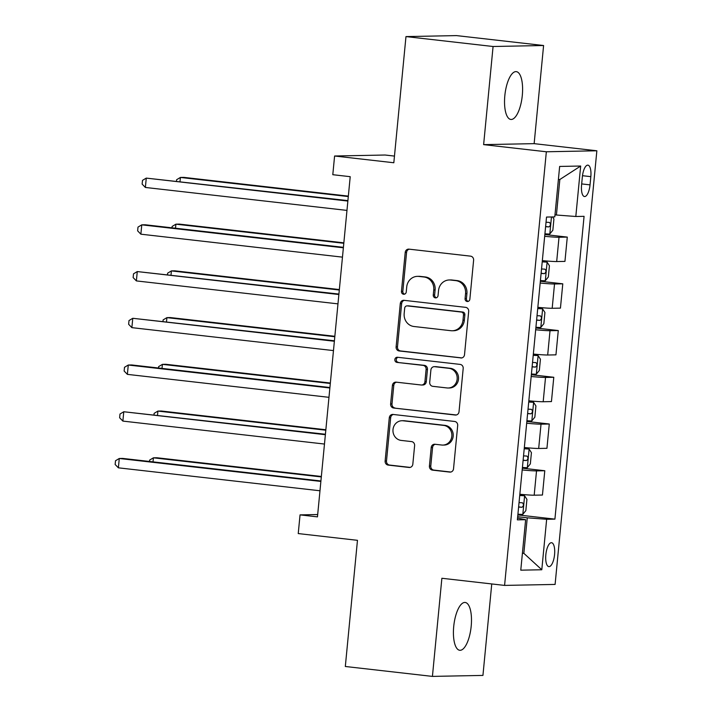 <?xml version="1.0" encoding="UTF-8"?>
<svg xmlns="http://www.w3.org/2000/svg" width="712" height="712" viewBox="0 0 712 712"><rect width="100%" height="100%" fill="white"/><g stroke="black" fill="none" stroke-linecap="round" stroke-linejoin="round"><path stroke-width="1.07" d="M467.214 301.496A2.581 2.403 -91.1 0 0 469.858 299.2L473.613 260.209A3.694 3.435 -91.1 0 0 470.543 256.151L408.991 249.147A3.694 3.435 -91.1 0 0 405.217 252.422L401.461 291.413A2.581 2.403 -91.1 0 0 403.909 294.27A2.581 2.403 -91.1 0 0 406.249 291.956L406.73 286.909A11.81 11 -91.1 0 1 417.446 276.354A11.81 11 -91.1 0 1 418.807 276.416L423.934 276.995A11.81 11 -91.1 0 1 433.75 289.989L433.261 295.035A2.581 2.403 -91.1 0 0 435.708 297.883A2.581 2.403 -91.1 0 0 438.049 295.578L438.539 290.532A11.81 11 -91.1 0 1 449.254 279.976A11.81 11 -91.1 0 1 450.616 280.038L455.742 280.617A11.81 11 -91.1 0 1 465.559 293.611L465.069 298.657A2.581 2.403 -91.1 0 0 467.214 301.496M471.193 626.204A24.057 8.669 96.5 0 0 465.176 602.468A24.057 8.669 96.5 0 0 453.713 626.542A24.057 8.669 96.5 0 0 459.729 650.279A24.057 8.669 96.5 0 0 471.193 626.204M522.305 95.372A24.057 8.669 96.5 0 0 516.289 71.636A24.057 8.669 96.5 0 0 504.826 95.711A24.057 8.669 96.5 0 0 510.842 119.447A24.057 8.669 96.5 0 0 522.305 95.372M554.568 554.586A12.033 4.334 96.5 0 0 551.56 542.713A12.033 4.334 96.5 0 0 545.837 554.755A12.033 4.334 96.5 0 0 548.845 566.619A12.033 4.334 96.5 0 0 554.568 554.586M429.416 466.066A3.694 3.435 -91.1 0 0 432.478 470.125L449.753 472.092A3.694 3.435 -91.1 0 0 453.526 468.816L457.691 425.518A3.694 3.435 -91.1 0 0 454.63 421.459L393.068 414.446A3.694 3.435 -91.1 0 0 389.295 417.73L385.13 461.029A3.694 3.435 -91.1 0 0 388.191 465.087L409.053 467.464A3.694 3.435 -91.1 0 0 412.827 464.179L414.615 445.65A3.694 3.435 -91.1 0 0 411.545 441.591L401.203 440.417A9.87 9.194 -91.1 0 1 392.962 430.164A9.87 9.194 -91.1 0 1 401.951 420.73A9.87 9.194 -91.1 0 1 403.09 420.783L443.62 425.393A9.87 9.194 -91.1 0 1 451.862 435.646A9.87 9.194 -91.1 0 1 442.864 445.08A9.87 9.194 -91.1 0 1 441.725 445.027L434.97 444.261A3.694 3.435 -91.1 0 0 431.196 447.537L429.416 466.066L430.778 466.04A3.694 3.435 -91.1 0 0 433.848 470.098L450.829 472.038M493.078 46.502L483.626 144.634L534.142 143.646L543.594 45.515L493.078 46.502L405.974 36.588L393.825 162.754L334.596 156.008L332.798 174.698L350.215 176.683L317.463 516.868L300.046 514.883L298.239 533.573L357.469 540.319L345.32 666.485L432.424 676.4L482.941 675.412L491.752 583.947M483.626 144.634L546.344 151.772L504.586 585.406L441.876 578.269L432.424 676.4M460.744 357.976A3.694 3.435 -91.1 0 0 464.518 354.701L468.683 311.402A3.694 3.435 -91.1 0 0 465.612 307.344L404.06 300.33A3.694 3.435 -91.1 0 0 400.286 303.615L396.112 346.913A3.694 3.435 -91.1 0 0 399.183 350.972L461.59 357.958M463.192 368.46L459.017 411.758A3.694 3.435 -91.1 0 1 455.244 415.034L393.692 408.029A3.694 3.435 -91.1 0 1 390.621 403.971L392.41 385.441A3.694 3.435 -91.1 0 1 396.183 382.157L421.148 384.996A3.694 3.435 -91.1 0 0 424.922 381.721L426.105 369.43A3.694 3.435 -91.1 0 0 423.035 365.372L397.047 362.408A2.581 2.403 -91.1 0 1 397.243 357.255A2.581 2.403 -91.1 0 1 397.536 357.273L460.121 364.402A3.694 3.435 -91.1 0 1 463.192 368.46M405.974 36.588L456.49 35.6L543.594 45.515M582.363 176.816L581.571 185.04A11.65 4.201 96.5 0 0 584.481 196.539A11.65 4.201 96.5 0 0 590.034 184.871L590.827 176.647A11.65 4.201 96.5 0 0 587.907 165.148A11.65 4.201 96.5 0 0 582.363 176.816M546.344 151.772L596.861 150.784L555.102 584.427L504.586 585.406M580.672 166.03L575.812 216.493L556.419 215.015L559.837 179.504L580.672 166.03L559.65 166.439L554.79 216.902L546.531 217.062L517.375 519.867L525.634 519.707L517.544 518.087M517.846 514.909L554.915 519.128L584.071 216.332L575.812 216.493M554.915 519.128L546.656 519.288L541.796 569.76L520.775 570.17L525.634 519.707M394.466 156.088L385.112 155.02L334.596 156.008M534.142 143.646L596.861 150.784M317.685 514.536L300.046 514.883M559.837 179.504L558.386 179.531M556.419 215.015L554.986 214.855M522.412 553.162L523.845 553.322L527.263 517.811L517.677 516.725M522.394 553.357L523.845 553.322L541.796 569.76M544.849 234.542L567.286 237.096L559.018 237.256A15.041 0.676 -174.5 0 1 544.671 236.313M542.339 260.61A15.041 0.676 -174.5 0 0 556.686 261.553L564.945 261.393L567.286 237.096M540.346 281.267L562.783 283.821L554.523 283.981A15.041 0.676 -174.5 0 1 540.177 283.038M537.836 307.335A15.041 0.676 -174.5 0 0 552.183 308.287L560.442 308.127L562.783 283.821M535.851 328.001L558.279 330.555L550.02 330.715A15.041 0.676 -174.5 0 1 535.673 329.763M533.341 354.06A15.041 0.676 -174.5 0 0 547.679 355.012L555.947 354.852L558.279 330.555M531.348 374.726L553.785 377.28L545.526 377.44A15.041 0.676 -174.5 0 1 531.179 376.497M528.838 400.794A15.041 0.676 -174.5 0 0 543.185 401.737L551.444 401.577L553.785 377.28M526.844 421.451L549.281 424.005L541.022 424.174A15.041 0.676 -174.5 0 1 526.675 423.222M524.335 447.519A15.041 0.676 -174.5 0 0 538.681 448.471L546.941 448.311L549.281 424.005M522.35 468.184L544.787 470.739L536.528 470.899A15.041 0.676 -174.5 0 1 522.181 469.947M519.84 494.253A15.041 0.676 -174.5 0 0 534.187 495.196L542.446 495.036L544.787 470.739M527.263 517.811L546.656 519.288M468.193 301.39A2.581 2.403 -91.1 0 1 466.431 298.631L466.921 293.584A11.81 11 -91.1 0 0 457.104 280.59L455.742 280.617M449.254 279.976L450.616 279.95A11.81 11 -91.1 0 1 451.978 280.012L457.104 280.59M417.446 276.354L418.816 276.327A11.81 11 -91.1 0 1 420.169 276.389L425.304 276.968A11.81 11 -91.1 0 1 435.112 289.962L434.632 295.008A2.581 2.403 -91.1 0 0 436.394 297.767M409.275 249.173A3.694 3.435 -91.1 0 0 406.579 252.395L402.823 291.386A2.581 2.403 -91.1 0 0 404.585 294.145M404.345 300.366A3.694 3.435 -91.1 0 0 401.648 303.588L397.483 346.886A3.694 3.435 -91.1 0 0 400.545 350.945L461.812 357.913M463.503 314.891A2.581 2.403 -91.1 0 0 461.358 312.052L407.326 305.893A2.581 2.403 -91.1 0 0 404.683 308.189L404.176 313.511A11.81 11 -91.1 0 0 413.983 326.505L450.918 330.706A11.81 11 -91.1 0 0 452.28 330.768A11.81 11 -91.1 0 0 462.996 320.213L463.503 314.891L464.874 314.864A2.581 2.403 -91.1 0 0 462.729 312.025L461.358 312.052M407.024 305.884L408.394 305.857A2.581 2.403 -91.1 0 1 408.688 305.866L462.729 312.025M452.28 330.768L453.651 330.742A11.81 11 -91.1 0 0 464.358 320.186L462.996 320.213M464.874 314.864L464.358 320.186M456.321 414.971L393.692 408.029M396.468 382.193A3.694 3.435 -91.1 0 0 393.772 385.415L391.992 403.944A3.694 3.435 -91.1 0 0 395.053 408.003M421.566 385.023L422.937 384.996A3.694 3.435 -91.1 0 0 426.283 381.694L427.467 369.403A3.694 3.435 -91.1 0 0 424.397 365.345L397.047 362.408M398.008 357.326A2.581 2.403 -91.1 0 0 398.409 362.381M447.047 387.951A9.87 9.194 -91.1 0 0 448.186 388.004A9.87 9.194 -91.1 0 0 457.184 378.57A9.87 9.194 -91.1 0 0 448.943 368.318L434.658 366.689A3.694 3.435 -91.1 0 0 430.893 369.973L429.71 382.264A3.694 3.435 -91.1 0 0 432.771 386.322L447.047 387.951M448.186 388.004L449.557 387.978A9.87 9.194 -91.1 0 0 458.546 378.544A9.87 9.194 -91.1 0 0 450.304 368.291L448.943 368.318M434.24 366.671L435.602 366.644A3.694 3.435 -91.1 0 1 436.029 366.662L450.304 368.291M435.263 444.288A3.694 3.435 -91.1 0 0 432.567 447.51L430.778 466.04M442.864 445.08L444.235 445.053A9.87 9.194 -91.1 0 0 453.224 435.619A9.87 9.194 -91.1 0 0 444.982 425.367L443.62 425.393M401.951 420.73L403.321 420.703A9.87 9.194 -91.1 0 1 404.46 420.756L444.982 425.367M393.362 414.482A3.694 3.435 -91.1 0 0 390.666 417.704L386.491 461.002A3.694 3.435 -91.1 0 0 389.562 465.061L410.13 467.401M552.583 216.946L553.918 219.029L552.841 230.243L549.753 234.034A9.959 0.445 -174.5 0 1 544.92 233.803M348.346 196.112L183.821 177.377L180.403 177.439L180.011 181.498M545.597 226.701A9.959 0.445 5.5 0 0 548.979 226.905C550.75 225.455 550.892 223.96 549.415 222.42A9.959 0.445 -174.5 0 1 546.033 222.215M348.302 196.556L180.403 177.439L176.629 179.709L176.496 181.097M347.91 200.615L146.272 178.107L347.874 201.06M145.373 187.452L142.133 184.114L142.498 180.376L146.272 178.107L145.373 187.452L346.967 210.405M540.417 280.537A9.959 0.445 -174.5 0 0 545.25 280.768L548.347 276.977L549.424 265.763L547.047 262.078A9.959 0.445 -174.5 0 1 542.215 261.847M547.047 262.078L542.241 261.562M343.852 242.837L179.317 224.102L175.909 224.173L175.517 228.223M541.102 273.435A9.959 0.445 5.5 0 0 544.484 273.639C546.246 272.189 546.389 270.693 544.911 269.154A9.959 0.445 -174.5 0 1 541.529 268.949M343.807 243.29L175.909 224.173L172.135 226.443L172.001 227.822M535.913 327.262A9.959 0.445 -174.5 0 0 540.755 327.493L543.843 323.702L544.92 312.488L542.553 308.803A9.959 0.445 -174.5 0 1 537.72 308.572M542.553 308.803L537.747 308.287M339.348 289.562L174.823 270.836L171.405 270.898L171.014 274.957M536.599 320.16A9.959 0.445 5.5 0 0 539.981 320.364C541.752 318.914 541.894 317.418 540.417 315.879A9.959 0.445 -174.5 0 1 537.035 315.674M339.304 290.015L171.405 270.898L167.631 273.168L167.498 274.556M531.419 373.987A9.959 0.445 -174.5 0 0 536.252 374.227L539.349 370.436L540.426 359.213L538.049 355.528A9.959 0.445 -174.5 0 1 533.217 355.297M538.049 355.528L533.244 355.012M334.845 336.295L170.319 317.561L166.911 317.632L166.519 321.682M532.104 366.885A9.959 0.445 5.5 0 0 535.486 367.089C537.249 365.639 537.391 364.143 535.913 362.604A9.959 0.445 -174.5 0 1 532.532 362.399M334.809 336.74L166.911 317.632L163.128 319.893L162.995 321.281M343.415 247.34L145.186 224.77L141.777 224.841L343.371 247.794M140.869 234.186L137.638 230.848L137.995 227.11L141.777 224.841L140.869 234.186L342.472 257.139M338.912 294.065L137.274 271.566L338.868 294.519M136.375 280.911L133.135 277.573L133.5 273.835L137.274 271.566L136.375 280.911L337.969 303.864M334.418 340.799L132.77 318.291L334.373 341.244M131.871 327.645L128.641 324.298L128.997 320.56L132.77 318.291L131.871 327.645L333.474 350.589M526.916 420.721A9.959 0.445 -174.5 0 0 531.757 420.952L534.846 417.161L535.922 405.947L533.555 402.262A9.959 0.445 -174.5 0 1 528.722 402.031M533.555 402.262L528.749 401.746M330.35 383.02L165.825 364.286L162.407 364.357L162.016 368.407M527.601 413.619A9.959 0.445 5.5 0 0 530.983 413.823C532.754 412.373 532.896 410.877 531.419 409.338A9.959 0.445 -174.5 0 1 528.037 409.133M330.306 383.474L162.407 364.357L158.634 366.627L158.5 368.006M329.914 387.524L131.684 364.953L128.276 365.025L329.87 387.978M127.377 374.37L124.137 371.032L124.502 367.294L128.276 365.025L127.377 374.37L328.971 397.323M522.421 467.446A9.959 0.445 -174.5 0 0 527.254 467.677L530.342 463.886L531.428 452.672L529.052 448.987A9.959 0.445 -174.5 0 1 524.219 448.756M529.052 448.987L524.246 448.471M325.847 429.745L161.321 411.02L157.913 411.082L157.521 415.14M523.106 460.344A9.959 0.445 5.5 0 0 526.488 460.548C528.251 459.098 528.393 457.602 526.916 456.063A9.959 0.445 -174.5 0 1 523.534 455.858M325.811 430.199L157.913 411.082L154.13 413.352L153.997 414.74M517.918 514.18A9.959 0.445 -174.5 0 0 522.75 514.411L525.848 510.62L526.924 499.406L524.557 495.721A9.959 0.445 -174.5 0 1 519.716 495.481M524.557 495.721L519.751 495.196M321.352 476.479L156.818 457.745L153.409 457.816L153.018 461.866M518.603 507.077A9.959 0.445 5.5 0 0 521.985 507.273C523.747 505.832 523.899 504.336 522.421 502.788A9.959 0.445 -174.5 0 1 519.039 502.583M321.308 476.924L153.409 457.816L149.636 460.077L149.502 461.465M325.42 434.249L123.772 411.75L325.375 434.703M122.873 421.095L119.643 417.757L119.999 414.019L123.772 411.75L122.873 421.095L324.476 444.048M320.916 480.983L122.686 458.412L119.278 458.483L320.872 481.428M118.379 467.828L115.139 464.482L115.504 460.744L119.278 458.483L118.379 467.828L319.973 490.773M556.686 261.553L559.018 237.256M552.183 308.287L554.523 283.981M547.679 355.012L550.02 330.715M543.185 401.737L545.526 377.44M538.681 448.471L541.022 424.174M534.187 495.196L536.528 470.899M582.487 175.704L590.827 176.647M581.677 183.918L590.034 184.871M466.921 293.584L465.559 293.611M451.978 280.012L450.616 280.038M434.632 295.008L433.261 295.035M435.112 289.962L433.75 289.989M425.304 276.968L423.934 276.995M420.169 276.389L418.807 276.416M402.823 291.386L401.461 291.413M406.579 252.395L405.217 252.422M466.431 298.631L465.069 298.657M400.545 350.945L399.183 350.972M397.483 346.886L396.112 346.913M401.648 303.588L400.286 303.615M408.688 305.866L407.326 305.893M456.098 415.016L455.244 415.034M391.992 403.944L390.621 403.971M393.772 385.415L392.41 385.441M426.283 381.694L424.922 381.721M427.467 369.403L426.105 369.43M424.397 365.345L423.035 365.372M436.029 366.662L434.658 366.689M432.567 447.51L431.196 447.537M404.46 420.756L403.09 420.783M409.907 467.446L409.053 467.464M389.562 465.061L388.191 465.087M386.491 461.002L385.13 461.029M390.666 417.704L389.295 417.73M450.598 472.074L449.753 472.092M433.848 470.098L432.478 470.125M549.833 233.945L551.462 216.973M545.615 226.523L548.979 226.905M545.33 280.67L547.11 262.167M541.12 273.257L544.484 273.639M540.826 327.404L542.615 308.892M536.617 319.982L539.981 320.364M536.332 374.129L538.112 355.626M532.122 366.707L535.486 367.089M531.828 420.854L533.617 402.351M527.619 413.441L530.983 413.823M527.334 467.588L529.114 449.085M523.124 460.166L526.488 460.548M522.831 514.313L524.611 495.81M518.621 506.891L521.985 507.273"/></g></svg>
